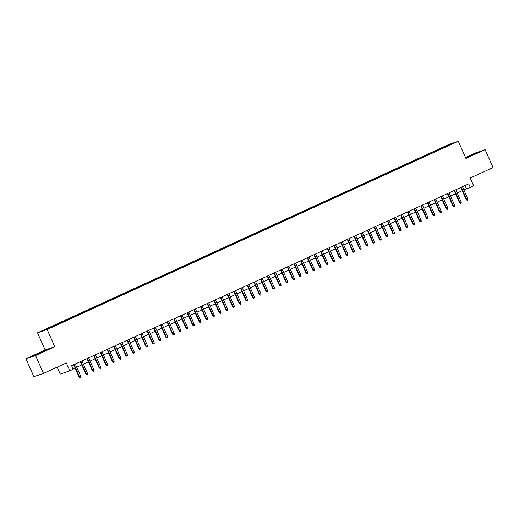 <?xml version="1.0" encoding="UTF-8"?>
<svg xmlns="http://www.w3.org/2000/svg" width="519" height="519" viewBox="0 0 519 519"><rect width="100%" height="100%" fill="white"/><g stroke="black" fill="none" stroke-linecap="round" stroke-linejoin="round"><path stroke-width="0.78" d="M51.829 327.314L48.702 328.618L51.829 327.314M57.155 367.141L60.23 374.082L69.838 370.806L73.173 369.275L71.59 365.694L468.754 183.836L470.337 187.417L473.678 185.886L470.188 178.011L493.05 167.546L485.122 149.654L475.514 152.93L465.517 157.51M25.95 358.785L33.878 376.677L43.486 373.401L35.558 355.502L54.748 346.718L47.132 329.539L37.53 332.815L45.14 349.994L25.95 358.785L35.558 355.502M47.132 329.539L458.316 141.259L448.714 144.542L37.53 332.815M451.426 144.152L454.449 142.894L451.498 144.308M441.961 148.629L441.526 148.155L439.71 148.778L43.032 330.629L56.136 325.303L445.49 147.02M441.526 148.155L452.815 143.452L445.477 146.812M69.838 370.806L66.348 362.93L43.486 373.401M458.316 141.259L465.932 158.438L485.122 149.654M463.876 189.922L470.337 187.417M73.004 368.899L75.073 367.952M76.728 367.193L81.749 364.896M83.403 364.137L88.425 361.834M90.072 361.081L95.1 358.778M96.748 358.026L101.776 355.723M103.424 354.97L108.452 352.667M110.099 351.914L115.127 349.611M116.775 348.859L121.803 346.556M123.451 345.797L128.478 343.5M130.126 342.741L135.154 340.445M136.802 339.686L141.83 337.382M143.478 336.63L148.499 334.327M150.153 333.574L155.175 331.271M156.829 330.519L161.85 328.216M163.498 327.463L168.526 325.16M170.174 324.407L175.201 322.104M176.849 321.345L181.877 319.049M183.525 318.29L188.553 315.993M190.201 315.234L195.228 312.931M196.876 312.179L201.904 309.875M203.552 309.123L208.58 306.82M210.227 306.067L215.255 303.764M216.903 303.012L221.924 300.709M223.579 299.95L228.6 297.653M230.254 296.894L235.276 294.597M236.924 293.838L241.951 291.535M243.599 290.783L248.627 288.48M250.275 287.727L255.303 285.424M256.95 284.672L261.978 282.368M263.626 281.616L268.654 279.313M270.302 278.56L275.329 276.257M276.977 275.498L282.005 273.202M283.653 272.443L288.681 270.146M290.329 269.387L295.356 267.084M297.004 266.331L302.026 264.028M303.68 263.276L308.701 260.973M310.349 260.22L315.377 257.917M317.025 257.165L322.052 254.861M323.7 254.102L328.728 251.806M330.376 251.047L335.404 248.75M337.052 247.991L342.079 245.688M343.727 244.936L348.755 242.633M350.403 241.88L355.431 239.577M357.078 238.824L362.106 236.521M363.754 235.769L368.782 233.466M370.43 232.713L375.451 230.41M377.105 229.651L382.127 227.354M383.775 226.595L388.802 224.299M390.45 223.54L395.478 221.237M397.126 220.484L402.154 218.181M403.801 217.429L408.829 215.126M410.477 214.373L415.505 212.07M417.153 211.317L422.181 209.014M423.828 208.255L428.856 205.959M430.504 205.2L435.532 202.903M437.18 202.144L442.207 199.841M443.855 199.088L448.877 196.785M450.531 196.033L455.552 193.73M457.2 192.977L462.228 190.674M465.024 185.543L466.445 188.741M440.034 149.511L439.71 148.778M50.369 327.268L50.667 327.593M448.825 145.275L448.87 144.795M465.744 158.029L479.53 151.82L465.64 157.782M54.748 346.718L45.14 349.994M34.436 355.625L47.32 349.728L36.538 354.159L31.542 356.611L34.436 355.625M460.814 187.476L466.224 199.692L466.691 199.53L461.261 187.268M467.891 198.978L467.937 200.068L467.269 200.373L466.691 199.53L467.891 198.978L462.461 186.717M467.269 200.373L466.224 199.692M476.26 153.423L467.509 157.341M465.705 157.932L478.278 152.437M44.057 351.331L35.298 355.249M32.794 356.19L46.068 350.344M454.138 190.531L459.549 202.747L460.016 202.585L454.586 190.324M461.216 202.04L461.261 203.124L460.593 203.429L460.016 202.585L461.216 202.04L455.786 189.772M460.593 203.429L459.549 202.747M447.462 193.587L452.873 205.803L453.34 205.647L447.91 193.379M454.547 205.096L454.586 206.179L453.917 206.491L453.34 205.647L454.547 205.096L449.11 192.834M453.917 206.491L452.873 205.803M440.787 196.643L446.197 208.859L446.664 208.703L441.234 196.435M447.871 208.151L447.91 209.241L447.242 209.546L446.664 208.703L447.871 208.151L442.435 195.89M447.242 209.546L446.197 208.859M434.111 199.698L439.522 211.914L439.995 211.758L434.559 199.497M441.195 211.207L441.234 212.297L440.566 212.602L439.995 211.758L441.195 211.207L435.759 198.946M440.566 212.602L439.522 211.914M427.435 202.754L432.852 214.976L433.32 214.814L427.883 202.553M434.52 214.263L434.559 215.353L433.89 215.657L433.32 214.814L434.52 214.263L429.083 202.001M433.89 215.657L432.852 214.976M420.76 205.809L426.177 218.032L426.644 217.87L421.207 205.608M427.844 217.318L427.883 218.408L427.215 218.713L426.644 217.87L427.844 217.318L422.408 205.057M427.215 218.713L426.177 218.032M414.084 208.872L419.501 221.088L419.968 220.925L414.532 208.664M421.169 220.374L421.207 221.464L420.539 221.769L419.968 220.925L421.169 220.374L415.732 208.113M420.539 221.769L419.501 221.088M407.409 211.927L412.826 224.143L413.293 223.981L407.856 211.72M414.493 223.436L414.532 224.519L413.87 224.824L413.293 223.981L414.493 223.436L409.056 211.168M413.87 224.824L412.826 224.143M400.733 214.983L406.15 227.199L406.617 227.037L401.181 214.775M407.817 226.492L407.863 227.575L407.194 227.886L406.617 227.037L407.817 226.492L402.387 214.224M407.194 227.886L406.15 227.199M394.057 218.038L399.474 230.254L399.941 230.099L394.505 217.831M401.142 229.547L401.187 230.637L400.519 230.942L399.941 230.099L401.142 229.547L395.712 217.286M400.519 230.942L399.474 230.254M387.388 221.094L392.799 233.31L393.266 233.154L387.836 220.893M394.466 232.603L394.511 233.693L393.843 233.998L393.266 233.154L394.466 232.603L389.036 220.341M393.843 233.998L392.799 233.31M380.712 224.15L386.123 236.366L386.59 236.21L381.16 223.948M387.79 235.658L387.836 236.748L387.168 237.053L386.59 236.21L387.79 235.658L382.36 223.397M387.168 237.053L386.123 236.366M374.037 227.205L379.447 239.428L379.914 239.265L374.484 227.004M381.121 238.714L381.16 239.804L380.492 240.109L379.914 239.265L381.121 238.714L375.685 226.453M380.492 240.109L379.447 239.428M367.361 230.261L372.772 242.483L373.239 242.321L367.809 230.06M374.446 241.77L374.484 242.86L373.816 243.164L373.239 242.321L374.446 241.77L369.009 229.508M373.816 243.164L372.772 242.483M360.686 233.323L366.096 245.539L366.57 245.377L361.133 233.115M367.77 244.825L367.809 245.915L367.141 246.22L366.57 245.377L367.77 244.825L362.333 232.564M367.141 246.22L366.096 245.539M354.01 236.379L359.427 248.595L359.894 248.432L354.458 236.171M361.094 247.887L361.133 248.971L360.465 249.276L359.894 248.432L361.094 247.887L355.658 235.62M360.465 249.276L359.427 248.595M347.334 239.434L352.751 251.65L353.218 251.494L347.782 239.227M354.419 250.943L354.458 252.026L353.789 252.338L353.218 251.494L354.419 250.943L348.982 238.682M353.789 252.338L352.751 251.65M340.659 242.49L346.076 254.706L346.543 254.55L341.106 242.282M347.743 253.999L347.782 255.089L347.114 255.393L346.543 254.55L347.743 253.999L342.306 241.737M347.114 255.393L346.076 254.706M333.983 245.545L339.4 257.761L339.867 257.606L334.431 245.344M341.067 257.054L341.106 258.144L340.445 258.449L339.867 257.606L341.067 257.054L335.631 244.793M340.445 258.449L339.4 257.761M327.307 248.601L332.724 260.823L333.192 260.661L327.755 248.4M334.392 260.11L334.437 261.2L333.769 261.505L333.192 260.661L334.392 260.11L328.962 247.848M333.769 261.505L332.724 260.823M320.632 251.657L326.049 263.879L326.516 263.717L321.079 251.456M327.716 263.165L327.761 264.255L327.093 264.56L326.516 263.717L327.716 263.165L322.286 250.904M327.093 264.56L326.049 263.879M313.963 254.719L319.373 266.935L319.84 266.772L314.41 254.511M321.04 266.221L321.086 267.311L320.418 267.616L319.84 266.772L321.04 266.221L315.61 253.96M320.418 267.616L319.373 266.935M307.287 257.774L312.698 269.99L313.165 269.828L307.735 257.567M314.365 269.283L314.41 270.367L313.742 270.671L313.165 269.828L314.365 269.283L308.935 257.015M313.742 270.671L312.698 269.99M300.611 260.83L306.022 273.046L306.489 272.884L301.059 260.622M307.696 272.339L307.735 273.422L307.066 273.734L306.489 272.884L307.696 272.339L302.259 260.071M307.066 273.734L306.022 273.046M293.936 263.886L299.346 276.102L299.813 275.946L294.383 263.678M301.02 275.394L301.059 276.484L300.391 276.789L299.813 275.946L301.02 275.394L295.583 263.133M300.391 276.789L299.346 276.102M287.26 266.941L292.671 279.157L293.144 279.001L287.708 266.74M294.344 278.45L294.383 279.54L293.715 279.845L293.144 279.001L294.344 278.45L288.908 266.189M293.715 279.845L292.671 279.157M280.584 269.997L286.001 282.213L286.469 282.057L281.032 269.796M287.669 281.506L287.708 282.596L287.039 282.9L286.469 282.057L287.669 281.506L282.232 269.244M287.039 282.9L286.001 282.213M273.909 273.052L279.326 285.275L279.793 285.113L274.356 272.851M280.993 284.561L281.032 285.651L280.364 285.956L279.793 285.113L280.993 284.561L275.557 272.3M280.364 285.956L279.326 285.275M267.233 276.108L272.65 288.33L273.117 288.168L267.681 275.907M274.317 287.617L274.356 288.707L273.688 289.012L273.117 288.168L274.317 287.617L268.881 275.355M273.688 289.012L272.65 288.33M260.557 279.17L265.975 291.386L266.442 291.224L261.005 278.963M267.642 290.672L267.681 291.762L267.019 292.067L266.442 291.224L267.642 290.672L262.205 278.411M267.019 292.067L265.975 291.386M253.882 282.226L259.299 294.442L259.766 294.279L254.329 282.018M260.966 293.735L261.012 294.818L260.343 295.123L259.766 294.279L260.966 293.735L255.536 281.467M260.343 295.123L259.299 294.442M247.206 285.281L252.623 297.497L253.09 297.342L247.654 285.074M254.291 296.79L254.336 297.874L253.668 298.185L253.09 297.342L254.291 296.79L248.861 284.529M253.668 298.185L252.623 297.497M240.537 288.337L245.948 300.553L246.415 300.397L240.985 288.129M247.615 299.846L247.66 300.936L246.992 301.241L246.415 300.397L247.615 299.846L242.185 287.584M246.992 301.241L245.948 300.553M233.861 291.393L239.272 303.609L239.739 303.453L234.309 291.191M240.939 302.901L240.985 303.991L240.316 304.296L239.739 303.453L240.939 302.901L235.509 290.64M240.316 304.296L239.272 303.609M227.186 294.448L232.596 306.671L233.063 306.508L227.633 294.247M234.27 305.957L234.309 307.047L233.641 307.352L233.063 306.508L234.27 305.957L228.834 293.696M233.641 307.352L232.596 306.671M220.51 297.504L225.921 309.726L226.388 309.564L220.958 297.303M227.594 309.013L227.633 310.103L226.965 310.407L226.388 309.564L227.594 309.013L222.158 296.751M226.965 310.407L225.921 309.726M213.834 300.566L219.245 312.782L219.712 312.62L214.282 300.358M220.919 312.068L220.958 313.158L220.29 313.463L219.712 312.62L220.919 312.068L215.482 299.807M220.29 313.463L219.245 312.782M207.159 303.621L212.576 315.837L213.043 315.675L207.606 303.414M214.243 315.13L214.282 316.214L213.614 316.519L213.043 315.675L214.243 315.13L208.807 302.862M213.614 316.519L212.576 315.837M200.483 306.677L205.9 318.893L206.367 318.731L200.931 306.469M207.568 318.186L207.606 319.269L206.938 319.581L206.367 318.731L207.568 318.186L202.131 305.918M206.938 319.581L205.9 318.893M193.808 309.733L199.225 321.949L199.692 321.793L194.255 309.525M200.892 321.242L200.931 322.331L200.263 322.636L199.692 321.793L200.892 321.242L195.455 308.98M200.263 322.636L199.225 321.949M187.132 312.788L192.549 325.004L193.016 324.849L187.58 312.587M194.216 324.297L194.255 325.387L193.593 325.692L193.016 324.849L194.216 324.297L188.78 312.036M193.593 325.692L192.549 325.004M180.456 315.844L185.873 328.06L186.34 327.904L180.904 315.643M187.541 327.353L187.586 328.443L186.918 328.748L186.34 327.904L187.541 327.353L182.111 315.091M186.918 328.748L185.873 328.06M173.781 318.9L179.198 331.122L179.665 330.96L174.228 318.698M180.865 330.408L180.91 331.498L180.242 331.803L179.665 330.96L180.865 330.408L175.435 318.147M180.242 331.803L179.198 331.122M167.112 321.955L172.522 334.178L172.989 334.015L167.559 321.754M174.189 333.464L174.235 334.554L173.567 334.859L172.989 334.015L174.189 333.464L168.759 321.203M173.567 334.859L172.522 334.178M160.436 325.017L165.846 337.233L166.314 337.071L160.884 324.81M167.514 336.52L167.559 337.61L166.891 337.914L166.314 337.071L167.514 336.52L162.084 324.258M166.891 337.914L165.846 337.233M153.76 328.073L159.171 340.289L159.638 340.127L154.208 327.865M160.845 339.582L160.884 340.665L160.215 340.97L159.638 340.127L160.845 339.582L155.408 327.314M160.215 340.97L159.171 340.289M147.085 331.128L152.495 343.344L152.962 343.189L147.532 330.921M154.169 342.637L154.208 343.721L153.54 344.032L152.962 343.189L154.169 342.637L148.732 330.376M153.54 344.032L152.495 343.344M140.409 334.184L145.82 346.4L146.287 346.244L140.857 333.976M147.493 345.693L147.532 346.783L146.864 347.088L146.287 346.244L147.493 345.693L142.057 333.432M146.864 347.088L145.82 346.4M133.733 337.24L139.15 349.456L139.617 349.3L134.181 337.039M140.818 348.749L140.857 349.838L140.188 350.143L139.617 349.3L140.818 348.749L135.381 336.487M140.188 350.143L139.15 349.456M127.058 340.295L132.475 352.518L132.942 352.356L127.505 340.094M134.142 351.804L134.181 352.894L133.513 353.199L132.942 352.356L134.142 351.804L128.706 339.543M133.513 353.199L132.475 352.518M120.382 343.351L125.799 355.573L126.266 355.411L120.83 343.15M127.466 354.86L127.505 355.95L126.837 356.255L126.266 355.411L127.466 354.86L122.03 342.598M126.837 356.255L125.799 355.573M113.706 346.413L119.123 358.629L119.591 358.467L114.154 346.205M120.791 357.915L120.83 359.005L120.168 359.31L119.591 358.467L120.791 357.915L115.354 345.654M120.168 359.31L119.123 358.629M107.031 349.469L112.448 361.685L112.915 361.522L107.478 349.261M114.115 360.977L114.161 362.061L113.492 362.366L112.915 361.522L114.115 360.977L108.685 348.71M113.492 362.366L112.448 361.685M100.355 352.524L105.772 364.74L106.239 364.578L100.803 352.317M107.439 364.033L107.485 365.116L106.817 365.421L106.239 364.578L107.439 364.033L102.009 351.765M106.817 365.421L105.772 364.74M93.686 355.58L99.097 367.796L99.564 367.64L94.134 355.372M100.764 367.089L100.809 368.179L100.141 368.484L99.564 367.64L100.764 367.089L95.334 354.827M100.141 368.484L99.097 367.796M87.01 358.635L92.421 370.851L92.888 370.696L87.458 358.434M94.088 370.144L94.134 371.234L93.465 371.539L92.888 370.696L94.088 370.144L88.658 357.883M93.465 371.539L92.421 370.851M80.335 361.691L85.745 373.907L86.212 373.751L80.782 361.49M87.419 373.2L87.458 374.29L86.79 374.595L86.212 373.751L87.419 373.2L81.983 360.939M86.79 374.595L85.745 373.907M73.659 364.747L79.07 376.969L79.537 376.807L74.107 364.546M80.743 376.256L80.782 377.345L80.114 377.65L79.537 376.807L80.743 376.256L75.307 363.994M80.114 377.65L79.07 376.969"/></g></svg>
